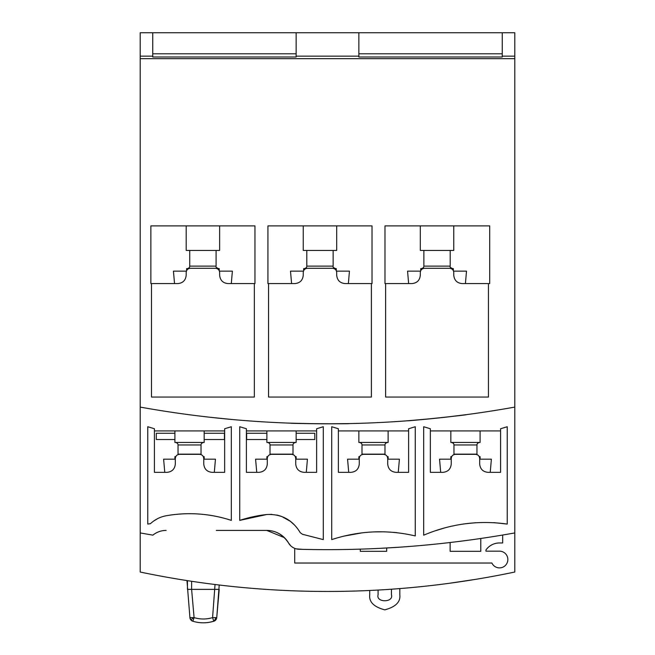 <?xml version="1.0" encoding="UTF-8"?>
<svg xmlns="http://www.w3.org/2000/svg" width="655" height="655" viewBox="0 0 655 655"><rect width="100%" height="100%" fill="white"/><g stroke="black" fill="none" stroke-linecap="round" stroke-linejoin="round"><path stroke-width="0.98" d="M174.901 430.916L174.901 442.452L204.172 442.452L204.172 430.916M204.172 459.18L204.172 456.674L203.541 456.674M214.308 472.337L215.454 459.18L203.754 459.18M175.532 456.674L174.901 456.674L174.901 459.18M175.327 459.18L163.619 459.18L164.765 472.337M266.88 430.916L266.88 442.452L296.142 442.452L296.142 430.916M267.51 456.674L266.88 456.674L266.88 459.18M267.297 459.18L255.589 459.18L256.744 472.337M296.142 459.18L296.142 456.674L295.52 456.674M306.278 472.337L307.432 459.18L295.724 459.18M358.858 430.916L358.858 442.452L388.12 442.452L388.12 430.916M359.48 456.674L358.858 456.674L358.858 459.18M359.276 459.18L347.568 459.18L348.722 472.337M388.12 459.18L388.12 456.674L387.49 456.674M398.256 472.337L399.411 459.18L387.703 459.18M450.828 430.916L450.828 442.452L480.099 442.452L480.099 430.916M451.459 456.674L450.828 456.674L450.828 459.18M451.246 459.18L439.546 459.18L440.692 472.337M480.099 459.18L480.099 456.674L479.468 456.674M490.235 472.337L491.381 459.18L479.673 459.18M368.053 590.556L366.382 590.63M369.723 590.483L369.723 594.797C368.871 601.912 373.882 606.931 384.772 609.854C395.661 606.931 400.68 601.912 399.828 594.797L399.828 588.583L401.499 588.452M492.634 576.392L496.817 575.614L492.634 576.392A912.538 912.538 0 0 1 476.414 579.225L449.576 583.253A912.538 912.538 0 0 1 310.781 591.301L306.597 591.219L310.781 591.301M189.745 250.439L189.745 266.118C189.729 267.396 188.894 268.231 187.24 268.632L188.73 268.632L186.609 268.632L186.609 270.654M186.192 225.901L186.192 250.439L219.638 250.439L219.638 225.901M186.413 271.137L173.444 271.137L174.533 283.574M231.305 283.574L232.386 271.137L219.417 271.137M219.22 270.654L219.22 268.632L217.1 268.632L218.59 268.632C216.42 267.772 215.585 266.929 216.085 266.118L189.745 266.118M306.802 250.439L306.802 266.118C306.786 267.396 305.95 268.231 304.297 268.632L305.787 268.632L303.666 268.632L303.666 270.654M303.249 225.901L303.249 250.439L336.695 250.439L336.695 225.901M303.47 271.137L290.501 271.137L291.59 283.574M348.362 283.574L349.451 271.137L336.474 271.137M336.277 270.654L336.277 268.632L334.156 268.632L335.655 268.632C333.477 267.772 332.642 266.929 333.141 266.118L306.802 266.118M423.867 250.439L423.867 266.118C423.85 267.396 423.015 268.231 421.353 268.632L422.852 268.632L420.731 268.632L420.731 270.654M420.313 225.901L420.313 250.439L453.759 250.439L453.759 225.901M420.535 271.137L407.557 271.137L408.646 283.574M465.418 283.574L466.507 271.137L453.538 271.137M453.342 270.654L453.342 268.632L451.221 268.632L452.711 268.632C450.534 267.772 449.698 266.929 450.206 266.118L423.867 266.118M294.709 548.358L294.709 563.03L491.905 563.03A8.359 8.359 0 0 0 507.854 559.517A8.359 8.359 0 0 0 499.495 551.158L485.944 551.158L485.944 549.995A16.555 16.555 0 0 1 499.495 542.962L502.672 542.962L502.672 535.037M386.679 547.989L386.679 551.322L360.291 551.322L360.291 549.144M480.786 538.475L480.786 551.322L450.132 551.322L450.132 542.512M378.082 590.057L378.082 594.797C375.708 602.739 393.843 602.739 391.461 594.797L391.461 589.213M215.036 584.506L212.58 617.616L213.8 621.251C206.824 623.331 199.84 623.331 192.865 621.251A4.184 4.184 0 0 1 189.917 617.616L194.085 617.616L192.865 621.251L192.349 621.055M219.22 585.013L216.748 617.616L212.58 617.616C206.415 619.45 200.25 619.45 194.085 617.616L191.612 589.369L219.22 589.369L216.748 617.616A4.184 4.184 0 0 1 213.8 621.251L209.649 622.25M186.962 580.576L189.917 617.616L190.834 619.884L193.585 617.657M187.445 580.649L187.445 589.369L187.445 580.649L187.445 589.369L191.612 589.369L191.628 581.288M284.426 537.665L266.798 530.419C275.788 530.493 283.034 534.685 288.536 542.987A25.087 25.087 0 0 0 266.798 530.419L216.297 530.419M514.797 56.158L502.254 56.158L502.254 32.75L514.797 32.75L514.797 532.924A1057.211 1057.211 0 0 1 299.065 549.267L305.95 549.43M377.96 548.448L369.232 548.825M379.45 548.374L399.73 547.179M471.428 539.81L461.251 541.153M326.485 423.81L349.238 423.589C351.055 424.039 288.945 423.597 290.714 423.171L315.309 423.744M443.558 417.423L466.294 414.656C468.055 414.926 406.116 421.378 407.77 420.756L432.406 418.594M207.75 417.006L198.236 415.876M209.379 417.194L231.616 419.454M514.797 532.924L514.797 572.028A912.718 912.718 0 0 1 140.203 572.036L140.203 32.75L152.746 32.75L152.746 56.158L140.203 56.158M502.254 32.75L152.746 32.75M358.858 32.75L358.858 56.158L296.142 56.158L296.142 32.75M152.746 56.158L152.746 57.001L296.142 57.001L296.142 56.158M358.858 56.158L358.858 57.001L502.254 57.001L502.254 56.158M302.667 549.357L296.265 548.874M290.664 545.721L288.536 542.987A12.543 12.543 0 0 0 299.065 549.267A12.543 12.543 0 0 1 288.536 542.987M166.124 530.419A20.903 20.903 0 0 0 152.902 535.135A1057.211 1057.211 0 0 1 140.203 532.924M266.88 433.258L246.648 433.258L246.648 439.53L266.88 439.53M296.142 439.53L314.793 439.53L314.793 433.258L296.142 433.258M316.627 472.337L316.627 430.916L246.395 430.916L246.395 472.337L258.938 472.337C263.998 471.862 266.781 469.07 267.297 463.977L267.297 458.508C267.551 455.97 268.943 454.57 271.481 454.333L291.549 454.333C294.087 454.578 295.479 455.97 295.724 458.508L295.724 463.977C296.24 469.07 299.032 471.862 304.092 472.337L316.627 472.337M246.395 430.916L246.395 428.738L239.738 426.741L239.738 520.381A133.784 133.784 0 0 1 266.798 514.511C281.486 513.88 292.629 519.931 300.227 532.654L302.422 534.267L323.283 539.605L323.283 426.741L316.627 428.738L316.627 430.916M500.584 430.916L430.343 430.916L430.343 428.738L423.687 426.741L423.687 535.184C450.681 523.771 478.535 520.062 507.232 524.074L507.232 426.741L500.584 428.738L500.584 472.337L488.041 472.337C482.981 471.862 480.189 469.07 479.673 463.977L479.673 458.508C479.427 455.97 478.027 454.57 475.497 454.333L455.43 454.333C452.892 454.578 451.5 455.97 451.246 458.508L451.246 463.977C450.73 469.07 447.946 471.862 442.886 472.337L430.343 472.337L430.343 430.916M408.605 430.916L338.373 430.916L338.373 428.738L331.717 426.741L331.717 539.605C359.341 530.607 387.187 529.379 415.262 535.929L415.262 426.741L408.605 428.738L408.605 472.337L396.062 472.337C391.002 471.862 388.219 469.07 387.703 463.977L387.703 458.508C387.449 455.97 386.057 454.578 383.519 454.333L363.451 454.333C360.921 454.57 359.529 455.97 359.276 458.508L359.276 463.977C358.76 469.07 355.968 471.862 350.908 472.337L338.373 472.337L338.373 430.916M224.657 430.916L154.416 430.916L154.416 428.738L147.768 426.741L147.768 524.074L150.437 523.681C154.916 519.546 160.139 516.901 166.124 515.763A133.784 133.784 0 0 1 231.313 520.381L231.313 426.741L224.657 428.738L224.657 472.337L212.114 472.337C207.054 471.862 204.27 469.07 203.754 463.977L203.754 458.508C203.5 455.97 202.108 454.57 199.57 454.333L179.503 454.333C176.965 454.578 175.573 455.97 175.327 458.508L175.327 463.977C174.795 469.078 172.011 471.87 166.959 472.337L154.416 472.337L154.416 430.916M514.797 407.091A1057.211 1057.211 0 0 1 140.203 407.091M514.797 58.672L140.203 58.672M371.393 283.574L372.024 283.574L372.024 225.901L267.928 225.901L267.928 283.574L268.55 283.574L268.55 397.053L371.393 397.053L371.393 283.574L345.062 283.574C340.019 283.116 337.235 280.324 336.695 275.215L336.695 272.472C336.449 269.925 335.049 268.534 332.519 268.288L307.432 268.288C304.902 268.534 303.502 269.925 303.249 272.472L303.249 275.215C302.725 280.324 299.941 283.107 294.889 283.574L268.55 283.574M150.863 225.901L150.863 283.574L151.493 283.574L151.493 397.053L254.336 397.053L254.336 283.574L254.967 283.574L254.967 225.901L150.863 225.901M488.458 283.574L489.711 283.574L489.711 225.901L384.984 225.901L384.984 283.574L385.615 283.574L385.615 397.053L488.458 397.053L488.458 283.574L462.119 283.574C457.075 283.116 454.292 280.324 453.759 275.215L453.759 272.472C453.506 269.925 452.114 268.534 449.576 268.288L424.489 268.288C421.959 268.534 420.567 269.925 420.313 272.472L420.313 275.215C419.79 280.324 416.998 283.107 411.946 283.574L385.615 283.574M254.336 283.574L227.997 283.574C222.962 283.116 220.17 280.332 219.638 275.215L219.638 272.472C219.384 269.925 217.992 268.534 215.454 268.288L190.376 268.288C187.838 268.534 186.446 269.925 186.192 272.472L186.192 275.215C185.668 280.315 182.884 283.107 177.832 283.574L151.493 283.574M204.172 439.53L224.444 439.53L224.444 433.258L204.172 433.258M174.901 433.258L156.299 433.258L156.299 439.53L174.901 439.53M502.254 53.8L358.858 53.8M296.142 53.8L152.746 53.8M430.343 428.738L423.687 426.741M507.232 426.741L500.584 428.738M493.911 522.633L507.232 524.074M464.739 523.836L475.579 522.723M435.305 530.787L443.787 528.184M452.204 526.088L454.144 525.67M338.373 428.738L331.717 426.741M415.262 426.741L408.605 428.738M373.268 531.917L384.117 531.811M393.917 532.376L396.922 532.679M343.613 536.183L362.321 532.81M231.313 426.741L224.657 428.738M166.124 515.763C188.239 511.923 209.96 513.463 231.313 520.381M153.892 520.897L157.724 518.596M147.768 524.074L150.437 523.681M154.416 428.738L147.768 426.741M276.819 515.002L281.658 516.427L290.37 521.331L294.291 524.827M271.858 514.355L266.798 514.511L239.738 520.381M246.395 428.738L239.738 426.741M323.283 426.741L316.627 428.738M299.523 531.483L300.227 532.654M178.037 444.966L178.037 454.161L201.036 454.161L201.036 444.966C201.044 443.689 201.879 442.854 203.541 442.452L203.541 442.452A2.505 2.505 90 0 0 201.036 444.966L178.037 444.966C178.013 443.681 177.169 442.845 175.532 442.452L175.532 442.452M201.036 454.161L201.077 454.611M267.51 442.452L267.51 442.452A2.505 2.505 -90 0 1 270.016 444.966L270.016 444.966C270.007 443.689 269.172 442.854 267.51 442.452M295.52 442.452C293.858 442.854 293.022 443.689 293.006 444.966L270.016 444.966L270.016 454.161L293.006 454.161L293.047 454.611M359.48 442.452L359.48 442.452A2.505 2.505 -90 0 1 361.994 444.966L361.994 444.966C361.978 443.689 361.142 442.854 359.48 442.452M387.49 442.452C385.836 442.854 385.001 443.689 384.984 444.966L361.994 444.966L361.994 454.161L384.984 454.161L385.025 454.611M451.459 442.452L451.459 442.452A2.505 2.505 -90 0 1 453.964 444.966L453.964 444.966C453.948 443.689 453.113 442.854 451.459 442.452M479.468 442.452C477.814 442.854 476.979 443.689 476.963 444.966L453.964 444.966L453.964 454.161L476.963 454.161L477.004 454.611M215.52 617.763A4.184 2.956 90 0 1 213.727 621.104M178.037 454.161L177.996 454.611M270.016 454.161L269.975 454.611M293.006 444.966L293.006 454.161M361.994 454.161L361.953 454.611M384.984 444.966L384.984 454.161M453.964 454.161L453.923 454.611M476.963 444.966L476.963 454.161M216.085 250.439L216.085 266.118M333.141 250.439L333.141 266.118M450.206 250.439L450.206 266.118M190.834 619.884L192.865 621.251C199.84 623.331 206.824 623.331 213.8 621.251L215.757 619.974M215.888 619.81L216.518 618.656M216.608 618.377L216.707 617.96"/></g></svg>
